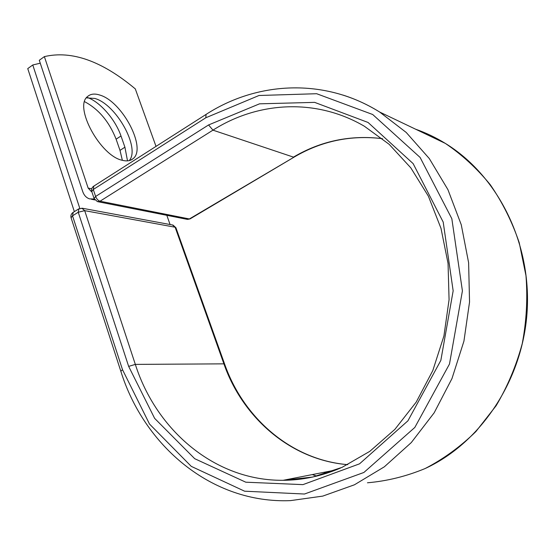 <?xml version="1.0" encoding="UTF-8"?>
<svg xmlns="http://www.w3.org/2000/svg" width="555" height="555" viewBox="0 0 555 555"><rect width="100%" height="100%" fill="white"/><g stroke="black" fill="none" stroke-linecap="round" stroke-linejoin="round"><path stroke-width="0.83" d="M84.617 101.676C98.693 109.196 109.189 121.698 116.113 139.194L120.005 150.377L122.35 160.291M87.746 97.604C100.413 102.203 115.523 119.831 120.997 135.989L124.917 147.193L127.504 160.86M99.831 95.065C94.718 93.406 90.666 93.857 87.69 96.424C73.364 106.456 100.476 156.316 122.509 160.339C126.935 161.429 130.439 160.881 133.027 158.702C147.013 148.525 122.343 101.433 99.831 95.065M129.239 160.596C140.547 148.123 116.356 104.444 94.863 98.457L86.4 97.867M156.017 146.381L135.302 88.897C101.988 61.001 71.678 50.241 44.372 56.617L39.294 60.28L82.716 191.551C84.034 195.318 86.289 197.753 89.494 198.863L94.294 199.023M44.372 56.617L88.148 188.083L91.408 191.621M74.356 211.628L27.75 68.605L32.773 64.984L40.258 63.194M170.094 224.539L166.812 215.312M79.795 208.361L32.773 64.984M120.997 135.989L116.113 139.194M91.714 188.839L88.148 188.083M93.857 186.085L93.289 189.484L95.62 196.456C96.646 199.009 98.117 200.598 100.032 201.208L189.366 218.954L190.282 218.774L294.053 157.148M367.452 482.788C387.036 481.095 406.26 476.35 425.123 468.545C443.48 459.013 460.393 446.699 475.871 431.596L496.121 405.733C507.548 386.453 516.254 365.759 522.234 343.649C526.508 321.081 527.756 298.423 525.973 275.662L519.223 242.681C512.05 221.605 502.4 202.277 490.266 184.704C476.932 168.415 461.954 154.644 445.339 143.405L379.655 112.034L406.204 132.444L429.292 158.55L447.934 189.657L461.267 224.782L468.614 262.709L469.544 302.01L463.931 341.152L451.971 378.579L434.163 412.816L411.283 442.578L384.331 466.817L354.423 484.799L322.746 496.108L290.473 500.624C211.642 503.891 143.981 445.714 120.837 371.274L122.516 369.699L149.503 424.034L191.253 466.36L244.595 491.196L304.466 494.026L363.907 472.458L414.828 427.44L449.488 364.024L462.412 290.91L451.832 218.698L420.1 157.433L372.689 114.503L316.648 93.719L259.012 95.495L205.843 117.757L93.289 189.484L91.776 191.572L94.1 198.53L95.62 196.456L208.583 124.944L212.953 130.154L100.032 201.208L97.409 201.611L94.1 198.53M205.843 117.757L206.03 114.441M382.485 138.681C350.913 134.851 321.498 140.97 294.24 157.037L189.366 218.954L186.917 219.287L98.034 201.736M382.45 138.653C350.566 134.754 320.901 140.908 293.456 157.12L212.953 130.154C257.7 101.62 315.92 97.833 364.392 126.256L389.159 144.321L410.797 167.832L428.37 196.158L441.01 228.396L448.052 263.368L449.071 299.707L443.931 335.935L432.817 370.539L416.215 402.098L394.882 429.362L369.796 451.347L342.053 467.359L312.798 477.036L283.14 480.304C302.503 480.2 321.602 476.121 340.43 468.073M91.776 191.572C91.2 189.422 91.79 187.659 93.559 186.279L205.78 114.601C256.604 81.543 324.245 77.402 379.655 112.034C367.944 104.777 355.776 99.144 343.15 95.134M312.243 474.601L316.78 476.107M425.907 468.177C481.934 441.96 523.663 378.295 527.25 309.426C530.844 240.523 496.51 174.714 445.339 143.405C435.758 137.508 425.817 132.763 415.508 129.162M323.829 472.333L326.999 473.179M347.784 464.646C291.25 459.998 243.423 417.971 224.629 364.087L223.908 363.851C242.701 417.839 290.834 460.088 347.749 464.66M224.629 364.087L175.907 227.703L175.123 227.224L223.908 363.851L135.33 364.392C156.246 430.139 214.813 480.97 283.14 480.304L335.837 469.981M172.452 224.976L175.123 227.224L84.693 210.657L135.33 364.392L128.656 366.39L154.637 418.366L194.715 458.701L245.789 482.198L302.94 484.633L359.536 463.834L407.925 420.815L440.843 360.41L453.158 290.841L443.202 222.083L413.128 163.607L368.069 122.468L314.636 102.37L259.539 103.827L208.583 124.944M81.842 208.153L84.693 210.657L78.241 212.239L72.538 215.833L71.082 217.782L120.837 371.274M128.656 366.39L78.241 212.239L78.893 208.763M122.516 369.699L72.538 215.833L73.204 212.364M124.917 147.193L120.005 150.377M94.849 199.932L91.395 199.245M131.008 159.993L133.027 158.702M187.534 219.405L190.06 218.906M175.907 227.703L173.021 225.08L82.48 208.271L78.567 208.971L72.885 212.565C71.13 213.925 70.534 215.659 71.082 217.782"/></g></svg>
